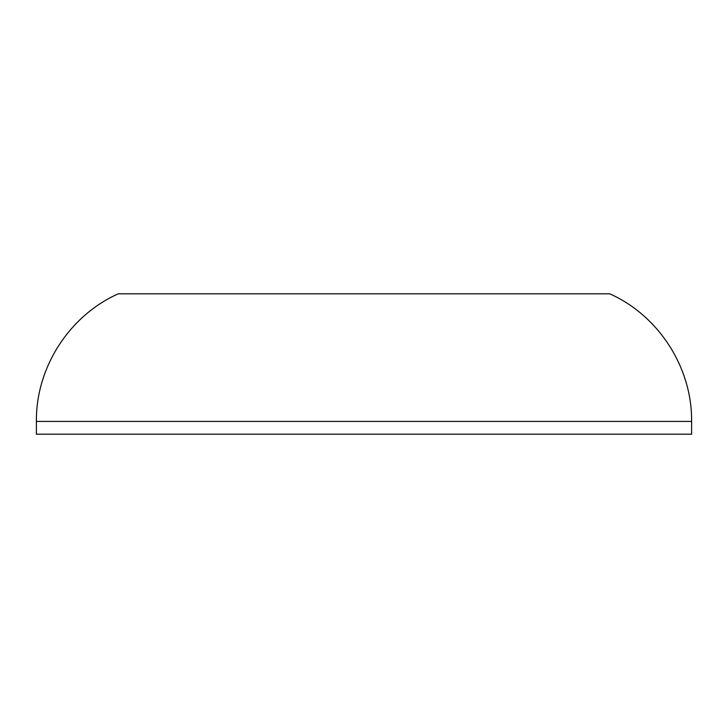 <?xml version="1.0" encoding="UTF-8"?>
<svg xmlns="http://www.w3.org/2000/svg" width="728" height="728" viewBox="0 0 728 728"><rect width="100%" height="100%" fill="white"/><g stroke="black" fill="none" stroke-linecap="round" stroke-linejoin="round"><path stroke-width="1.09" d="M691.6 434.197L36.4 434.197L36.4 421.43L691.6 421.43L691.6 434.197M691.6 421.43C692.219 367.704 658.785 315.615 609.7 293.803L118.3 293.803C69.215 315.615 35.781 367.704 36.4 421.43"/></g></svg>
